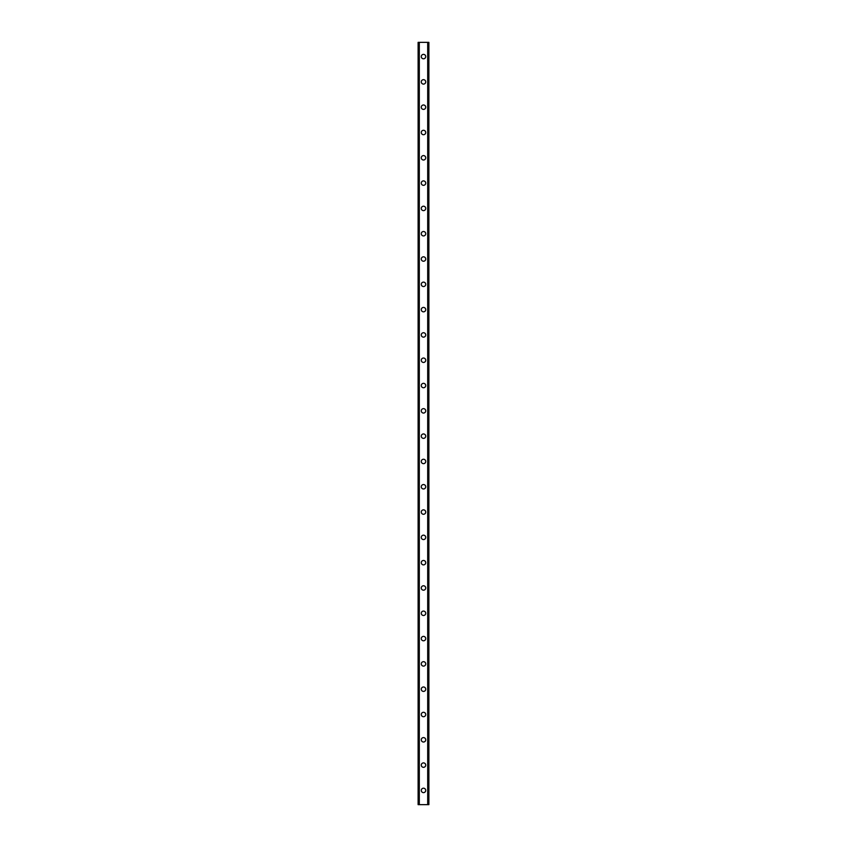 <?xml version="1.0" encoding="UTF-8"?>
<svg xmlns="http://www.w3.org/2000/svg" width="847" height="847" viewBox="0 0 847 847"><rect width="100%" height="100%" fill="white"/><g stroke="black" fill="none" stroke-linecap="round" stroke-linejoin="round"><path stroke-width="1.27" d="M421.287 790.42A2.213 2.213 0 0 1 423.5 788.197A2.213 2.213 0 0 1 425.713 790.42A2.213 2.213 0 0 1 423.5 792.633A2.213 2.213 0 0 1 421.287 790.42M421.287 765.116A2.213 2.213 0 0 1 423.5 762.893A2.213 2.213 0 0 1 425.713 765.116A2.213 2.213 0 0 1 423.5 767.329A2.213 2.213 0 0 1 421.287 765.116M421.287 739.812A2.213 2.213 0 0 1 423.5 737.589A2.213 2.213 0 0 1 425.713 739.812A2.213 2.213 0 0 1 423.5 742.025A2.213 2.213 0 0 1 421.287 739.812M421.287 714.497A2.213 2.213 0 0 1 423.5 712.285A2.213 2.213 0 0 1 425.713 714.497A2.213 2.213 0 0 1 423.5 716.721A2.213 2.213 0 0 1 421.287 714.497M421.287 689.193A2.213 2.213 0 0 1 423.5 686.981A2.213 2.213 0 0 1 425.713 689.193A2.213 2.213 0 0 1 423.5 691.417A2.213 2.213 0 0 1 421.287 689.193M421.287 663.889A2.213 2.213 0 0 1 423.5 661.676A2.213 2.213 0 0 1 425.713 663.889A2.213 2.213 0 0 1 423.5 666.113A2.213 2.213 0 0 1 421.287 663.889M421.287 638.585A2.213 2.213 0 0 1 423.5 636.372A2.213 2.213 0 0 1 425.713 638.585A2.213 2.213 0 0 1 423.5 640.798A2.213 2.213 0 0 1 421.287 638.585M421.287 613.281A2.213 2.213 0 0 1 423.5 611.068A2.213 2.213 0 0 1 425.713 613.281A2.213 2.213 0 0 1 423.5 615.494A2.213 2.213 0 0 1 421.287 613.281M421.287 587.977A2.213 2.213 0 0 1 423.5 585.764A2.213 2.213 0 0 1 425.713 587.977A2.213 2.213 0 0 1 423.5 590.19A2.213 2.213 0 0 1 421.287 587.977M421.287 562.673A2.213 2.213 0 0 1 423.5 560.46A2.213 2.213 0 0 1 425.713 562.673A2.213 2.213 0 0 1 423.5 564.885A2.213 2.213 0 0 1 421.287 562.673M421.287 537.369A2.213 2.213 0 0 1 423.5 535.156A2.213 2.213 0 0 1 425.713 537.369A2.213 2.213 0 0 1 423.5 539.581A2.213 2.213 0 0 1 421.287 537.369M421.287 512.064A2.213 2.213 0 0 1 423.5 509.852A2.213 2.213 0 0 1 425.713 512.064A2.213 2.213 0 0 1 423.5 514.277A2.213 2.213 0 0 1 421.287 512.064M421.287 486.76A2.213 2.213 0 0 1 423.5 484.548A2.213 2.213 0 0 1 425.713 486.76A2.213 2.213 0 0 1 423.5 488.973A2.213 2.213 0 0 1 421.287 486.76M421.287 461.456A2.213 2.213 0 0 1 423.5 459.243A2.213 2.213 0 0 1 425.713 461.456A2.213 2.213 0 0 1 423.5 463.669A2.213 2.213 0 0 1 421.287 461.456M421.287 436.152A2.213 2.213 0 0 1 423.5 433.939A2.213 2.213 0 0 1 425.713 436.152A2.213 2.213 0 0 1 423.5 438.365A2.213 2.213 0 0 1 421.287 436.152M421.287 410.848A2.213 2.213 0 0 1 423.5 408.635A2.213 2.213 0 0 1 425.713 410.848A2.213 2.213 0 0 1 423.5 413.061A2.213 2.213 0 0 1 421.287 410.848M421.287 385.544A2.213 2.213 0 0 1 423.5 383.331A2.213 2.213 0 0 1 425.713 385.544A2.213 2.213 0 0 1 423.5 387.757A2.213 2.213 0 0 1 421.287 385.544M421.287 360.24A2.213 2.213 0 0 1 423.5 358.027A2.213 2.213 0 0 1 425.713 360.24A2.213 2.213 0 0 1 423.5 362.452A2.213 2.213 0 0 1 421.287 360.24M421.287 334.936A2.213 2.213 0 0 1 423.5 332.723A2.213 2.213 0 0 1 425.713 334.936A2.213 2.213 0 0 1 423.5 337.148A2.213 2.213 0 0 1 421.287 334.936M421.287 309.631A2.213 2.213 0 0 1 423.5 307.419A2.213 2.213 0 0 1 425.713 309.631A2.213 2.213 0 0 1 423.5 311.844A2.213 2.213 0 0 1 421.287 309.631M421.287 284.327A2.213 2.213 0 0 1 423.5 282.115A2.213 2.213 0 0 1 425.713 284.327A2.213 2.213 0 0 1 423.5 286.54A2.213 2.213 0 0 1 421.287 284.327M421.287 259.023A2.213 2.213 0 0 1 423.5 256.81A2.213 2.213 0 0 1 425.713 259.023A2.213 2.213 0 0 1 423.5 261.236A2.213 2.213 0 0 1 421.287 259.023M421.287 233.719A2.213 2.213 0 0 1 423.5 231.506A2.213 2.213 0 0 1 425.713 233.719A2.213 2.213 0 0 1 423.5 235.932A2.213 2.213 0 0 1 421.287 233.719M421.287 208.415A2.213 2.213 0 0 1 423.5 206.202A2.213 2.213 0 0 1 425.713 208.415A2.213 2.213 0 0 1 423.5 210.628A2.213 2.213 0 0 1 421.287 208.415M421.287 183.111A2.213 2.213 0 0 1 423.5 180.887A2.213 2.213 0 0 1 425.713 183.111A2.213 2.213 0 0 1 423.5 185.324A2.213 2.213 0 0 1 421.287 183.111M421.287 157.807A2.213 2.213 0 0 1 423.5 155.583A2.213 2.213 0 0 1 425.713 157.807A2.213 2.213 0 0 1 423.5 160.019A2.213 2.213 0 0 1 421.287 157.807M421.287 132.503A2.213 2.213 0 0 1 423.5 130.279A2.213 2.213 0 0 1 425.713 132.503A2.213 2.213 0 0 1 423.5 134.715A2.213 2.213 0 0 1 421.287 132.503M421.287 107.188A2.213 2.213 0 0 1 423.5 104.975A2.213 2.213 0 0 1 425.713 107.188A2.213 2.213 0 0 1 423.5 109.411A2.213 2.213 0 0 1 421.287 107.188M421.287 81.884A2.213 2.213 0 0 1 423.5 79.671A2.213 2.213 0 0 1 425.713 81.884A2.213 2.213 0 0 1 423.5 84.107A2.213 2.213 0 0 1 421.287 81.884M421.287 56.58A2.213 2.213 0 0 1 423.5 54.367A2.213 2.213 0 0 1 425.713 56.58A2.213 2.213 0 0 1 423.5 58.803A2.213 2.213 0 0 1 421.287 56.58M428.709 42.35L418.122 42.35L418.122 804.65L428.878 804.65L428.878 42.35L428.709 804.65M419.17 42.35L419.17 804.65M419.244 42.35L419.244 804.65M419.307 42.35L419.307 804.65M427.693 42.35L427.693 804.65M427.756 42.35L427.756 804.65M427.83 42.35L427.83 804.65M418.174 42.35L418.174 804.65M418.185 42.35L418.185 804.65M418.291 42.35L418.291 804.65M428.815 42.35L428.815 804.65M428.826 42.35L428.826 804.65"/></g></svg>
